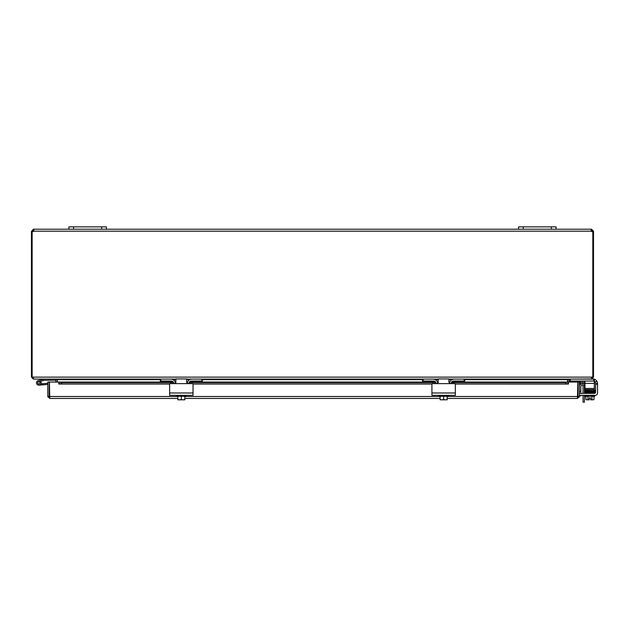 <?xml version="1.0" encoding="UTF-8"?>
<svg xmlns="http://www.w3.org/2000/svg" width="629" height="629" viewBox="0 0 629 629"><rect width="100%" height="100%" fill="white"/><g stroke="black" fill="none" stroke-linecap="round" stroke-linejoin="round"><path stroke-width="0.94" d="M556.036 229.208L556.036 226.865L518.563 226.865L518.563 229.208L556.036 229.208L556.036 226.865L556.036 229.208L591.315 229.208L591.315 231.173L591.535 229.208L593.509 231.173L592.817 231.645M106.387 226.865L68.923 226.865L68.923 229.208L106.387 229.208L106.387 226.865M583.044 395.334L583.044 402.135L584.427 402.135L584.427 395.334M584.427 402.135L583.044 402.135M583.044 382.566L583.044 381.646A1.172 1.172 0 0 0 582.871 381.032M584.396 381.032A2.343 2.343 0 0 1 584.427 381.426L584.427 383.949M584.427 385.333L584.427 393.384M583.044 393.384L583.044 385.333M583.044 383.949L583.044 383.179M57.208 382.062L57.192 379.397M32.142 231.645L31.45 231.645L31.45 377.117L33.423 379.09L55.242 379.09L55.824 379.672L55.824 382.062M567.767 379.397L567.743 382.062M591.535 378.957L569.717 379.09L569.135 379.672L569.135 382.062M160.253 379.672L57.42 379.672L57.42 382.062M569.512 379.09L567.539 379.672L567.539 382.062M57.42 379.672L55.446 379.09M33.423 377.699L32.834 377.117M592.125 377.117L591.535 377.699M584.954 381.032L584.954 383.376L594.319 383.376L594.319 379.09L591.535 379.09L593.509 377.117L593.509 231.645M176.057 379.09L33.628 379.09L33.062 377.573M31.45 377.117L591.913 377.117L591.331 379.09L448.902 379.09M438.35 379.09L186.609 379.09M591.913 377.117L593.509 377.117M32.142 377.117L32.142 231.59A1.313 1.313 0 0 0 33.644 231.173L33.927 229.782M592.66 231.645L591.315 230.591M593.509 231.173L592.125 231.173M591.535 229.208L591.535 230.591M33.423 230.591L33.423 229.208L33.644 230.591L32.299 231.645M31.45 231.645L33.423 229.208M32.834 231.173L31.45 231.173M592.817 377.117L592.817 231.59A1.313 1.313 0 0 1 591.315 231.173L33.644 231.173M591.032 229.782L591.315 229.208M33.644 229.208L68.923 229.208M106.387 229.208L518.563 229.208M584.954 385.333L581.982 385.333A1.172 1.172 0 0 0 580.811 386.505L580.811 391.207L579.427 391.207M579.427 386.292A2.343 2.343 0 0 1 581.77 383.949L584.954 383.949M580.811 395.893L579.427 395.893L580.811 395.893L580.811 395.334M580.811 393.384L580.811 391.207M49.408 393.762A2.343 2.343 0 0 0 49.408 395.688A2.343 2.343 0 0 1 49.408 393.762M578.035 394.894L578.035 394.894A2.343 2.343 0 0 1 577.831 395.688A2.343 2.343 0 0 0 577.831 393.762M47.812 396.482L47.812 382.062L49.196 382.062L49.196 396.482L47.812 396.482L49.785 398.456L49.408 382.062L58.772 382.062L58.772 383.462L61.587 383.949L61.587 382.581L58.772 382.062L173.313 382.062L58.772 382.086L58.772 383.462M580.142 383.462L582.91 383.949L583.146 382.581L580.378 382.094L580.111 383.454A0.582 0.582 0 0 0 579.427 384.028M580.378 382.094L580.355 382.086A1.973 1.973 0 0 0 579.427 382.149M451.646 382.062L568.467 382.062L565.652 382.581L565.652 383.949L568.467 383.462L568.467 382.062L568.467 384.036L455.317 384.028M568.467 383.462L568.467 384.028M565.652 383.949L455.286 383.949M431.966 383.949L192.993 383.949M169.673 383.949L61.587 383.949M565.652 382.581L451.378 382.581M449.633 382.581L449.098 382.581M438.154 382.581L437.619 382.581M435.873 382.581L189.085 382.581M187.34 382.581L186.805 382.581M175.861 382.581L175.326 382.581M173.58 382.581L61.587 382.581M451.63 382.086L577.831 382.062L577.453 398.456L447.14 398.456M579.364 396.97L577.453 397.064L578.035 396.482L578.035 382.062L579.427 382.062L579.427 396.482L577.453 398.456M47.875 396.97L49.785 397.064L49.196 396.482M578.035 396.482L579.427 396.482M440.111 398.456L184.847 398.456M177.818 398.456L49.785 398.456M40.956 383.855A2.343 2.343 0 0 1 40.948 383.871L42.308 383.753L42.41 384.869L39.053 385.168A2.343 2.343 0 0 1 36.537 383.21A2.343 2.343 0 0 1 38.306 380.553L44.431 379.098L38.306 380.553A2.343 2.343 0 0 0 37.142 384.445A2.343 2.343 0 0 0 40.335 384.641A2.343 2.343 0 0 0 40.743 381.465L39.383 381.795A1.172 1.172 0 0 1 38.849 384.005A1.172 1.172 0 0 1 38.573 381.693L44.573 380.262L55.242 380.254L55.242 379.09M38.306 380.553L44.502 379.09M42.222 380.828L40.547 381.221A2.343 2.343 0 0 1 40.743 381.465M50.556 379.09L50.556 380.254M37.677 382.935A1.172 1.172 0 0 0 38.951 383.997M39.383 381.795A1.172 1.172 0 0 0 38.573 381.693M39.619 383.714A1.172 1.172 0 0 0 40.012 382.731M47.812 384.398L39.053 385.168M42.308 383.753L47.812 383.273M37.889 383.431A1.124 1.124 0 0 1 38.251 381.882A1.124 1.124 0 0 1 39.8 382.243A1.124 1.124 0 0 1 39.438 383.792A1.124 1.124 0 0 1 37.889 383.431M169.626 392.213L169.626 384.185L169.626 395.334L193.04 395.334L193.04 384.185L193.04 392.213M175.507 383.069L174.186 383.619L188.48 383.619L187.151 383.069L186.609 381.748L186.609 378.941L176.057 378.941L175.507 383.069M188.48 383.619L192.482 383.619A0.558 0.558 0 0 1 193.04 384.185M169.626 384.185A0.558 0.558 0 0 1 170.184 383.619L174.186 383.619M176.458 395.334L176.458 396.27L186.2 396.27L186.2 395.334M184.053 399.824L184.777 399.824A6.046 6.046 0 0 0 184.847 399.777L184.847 399.391A4.969 4.301 90 0 1 183.086 399.824L177.889 399.824A6.046 6.046 0 0 1 177.818 399.777L177.818 399.391A4.969 4.301 -90 0 0 179.579 399.824L178.612 399.824M177.818 396.27L177.818 399.391M179.579 399.824A4.969 4.301 -90 0 0 181.333 399.391A4.969 4.301 90 0 0 183.086 399.824M181.333 396.27L181.333 399.391M184.847 396.27L184.847 399.391M187.23 383.14A4.686 4.686 0 0 1 191.869 379.09L201.846 379.09L201.846 381.032L191.287 381.032A2.343 2.343 0 0 0 188.952 383.376L188.952 383.619M173.714 383.619L173.714 383.376A2.343 2.343 0 0 0 171.371 381.032L160.82 381.032L160.82 379.09L170.797 379.09A4.686 4.686 0 0 1 175.436 383.14M160.253 379.09L160.253 381.032L160.82 381.032M201.846 381.032L202.412 381.032L202.412 379.09M431.919 392.213L431.919 384.185L431.919 395.334L455.333 395.334L455.333 384.185L455.333 392.213M437.8 383.069L436.479 383.619L450.773 383.619L449.452 383.069L448.902 381.748L448.902 378.941L438.35 378.941L437.8 383.069M450.773 383.619L454.775 383.619A0.558 0.558 0 0 1 455.333 384.185M431.919 384.185A0.558 0.558 0 0 1 432.477 383.619L436.479 383.619M438.751 395.334L438.751 396.27L448.501 396.27L448.501 395.334M446.346 399.824L447.07 399.824A6.046 6.046 0 0 0 447.14 399.777L447.14 399.391A4.969 4.301 90 0 1 445.379 399.824L440.182 399.824A6.046 6.046 0 0 1 440.111 399.777L440.111 399.391A4.969 4.301 -90 0 0 441.873 399.824L440.905 399.824M440.111 396.27L440.111 399.391M441.873 399.824A4.969 4.301 -90 0 0 443.626 399.391A4.969 4.301 90 0 0 445.379 399.824M443.626 396.27L443.626 399.391M447.14 396.27L447.14 399.391M449.523 383.14A4.686 4.686 0 0 1 454.162 379.09L464.139 379.09L464.139 381.032L453.58 381.032A2.343 2.343 0 0 0 451.245 383.376L451.245 383.619M436.007 383.619L436.007 383.376A2.343 2.343 0 0 0 433.664 381.032L423.113 381.032L423.113 379.09L433.09 379.09A4.686 4.686 0 0 1 437.729 383.14M422.546 381.032L422.546 379.09L422.546 381.032L423.113 381.032M464.139 381.032L464.705 381.032L464.705 379.09M579.427 393.109A1.172 1.172 0 0 0 580.174 393.384L594.429 393.384A1.172 1.172 0 0 0 595.262 393.039A1.172 1.172 0 0 1 594.609 393.369A1.172 1.172 0 0 0 595.6 392.213L595.6 383.619L597.55 383.619L595.6 383.619L595.073 381.748A2.343 2.343 0 0 0 594.319 381.135M597.55 383.619L597.55 392.991A2.343 2.343 0 0 1 595.207 395.334L579.427 395.334M592.29 378.941L592.864 378.941A4.686 4.686 0 0 1 594.043 379.09M585.866 396.27L585.866 399.391A4.969 2.485 -90 0 0 586.881 399.824L589.224 399.824L589.224 397.937L590.631 397.937L590.631 399.824L592.966 399.824A4.969 2.485 90 0 0 593.98 399.391L593.98 396.27M595.262 393.039A1.172 1.172 0 0 0 595.6 392.213A1.172 1.172 0 0 1 595.262 393.039M597.55 384.185L597.55 392.991L597.55 384.185L595.6 384.185M589.224 397.937L590.631 397.937L589.224 397.937M593.666 390.027L594.106 390.027M593.666 392.795L585.237 392.818L585.237 393.384M594.319 379.169A4.686 4.686 0 0 1 597.157 381.748L597.519 383.069M594.798 395.334L594.798 396.27L585.056 396.27L585.056 395.334M585.866 399.391A6.086 6.086 0 0 0 586.409 399.824L586.881 399.824A4.969 2.485 -90 0 0 587.895 399.391A4.969 4.969 0 0 0 589.224 399.777M590.631 399.777A4.969 4.969 0 0 0 591.952 399.391A4.969 2.485 90 0 0 592.966 399.824L593.438 399.824A6.086 6.086 0 0 0 593.98 399.391A6.086 6.086 0 0 1 593.438 399.824M591.952 396.27L591.952 399.391M587.895 396.27L587.895 399.391M594.775 391.356L595.105 391.639L595.081 390.397L594.059 390.192L595.105 390.515L595.105 391.639L593.894 391.969L594.759 391.938L594.759 392.457L594.059 392.417M589.475 390.381L585.088 390.499L585.088 389.98L587.58 390.059M585.041 391.065L584.742 390.239L584.742 390.782L588.029 390.412M569.717 379.09L569.717 381.032L570.283 381.032L570.283 379.09M584.954 388.463L584.954 389.634L594.319 389.634L594.319 388.463L584.954 388.463L584.954 383.376M593.752 379.09L593.752 381.032L594.319 381.032M593.752 381.032L570.283 381.032M594.319 383.376L594.319 388.463M73.601 229.208L73.601 226.865M101.709 226.865L101.709 229.208M523.249 229.208L523.249 226.865M551.35 226.865L551.35 229.208M569.135 379.672L567.743 379.672M567.539 379.672L464.705 379.672M451.897 379.672L448.902 379.672M438.35 379.672L435.354 379.672M422.546 379.672L202.412 379.672M189.604 379.672L186.609 379.672M176.057 379.672L173.061 379.672M55.824 379.672L57.208 379.672M449.79 382.086L448.933 382.086M437.446 382.062L438.327 382.062L437.462 382.086M189.353 382.062L435.606 382.062L189.337 382.086M187.497 382.086L186.64 382.086M175.153 382.062L176.034 382.062L175.169 382.086M431.934 384.028L193.024 384.028M169.641 384.028L58.772 384.028M49.408 396.482L177.818 396.482M184.847 396.482L440.111 396.482M447.14 396.482L577.831 396.482M193.04 392.991L169.626 392.991M455.333 392.991L431.919 392.991M597.157 381.748L595.073 381.748M594.106 391.694L593.666 391.694L594.106 391.694M594.106 391.12L593.666 391.12M593.666 392.252L594.106 392.252M585.741 390.837L586.181 390.837M594.106 390.57L593.666 390.57L594.106 390.57M585.741 391.977L586.181 391.977L585.741 391.977M186.632 382.062L187.513 382.062M448.925 382.062L449.806 382.062M587.58 391.175L585.088 391.096L585.088 391.608L593.894 391.395L594.861 390.79M594.837 391.922L593.894 392.527L585.088 392.732L585.088 392.213L587.58 392.292M584.978 392.197L587.022 391.568L594.759 391.38M593.894 393.07L594.877 392.472M585.056 391.639L585.033 391.073L594.759 390.806L594.759 391.324L594.059 391.285M593.894 390.294L594.759 390.255L594.759 390.774L594.059 390.735M585.969 390.57L585.088 390.53L585.088 391.041L593.894 390.837L595.105 390.515L594.059 390.192M585.976 391.71L585.088 391.663L585.088 392.182L593.894 391.969L584.946 392.205L584.939 392.732L586.881 392.818M594.759 390.806L594.759 391.324L594.759 390.806M584.97 390.515L585.025 389.956L593.878 389.752M594.067 391.859L594.562 391.639"/></g></svg>

